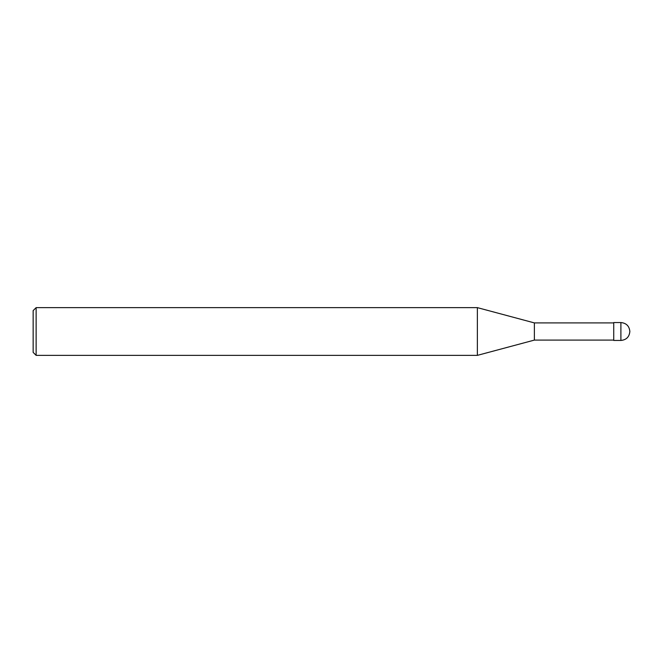 <?xml version="1.0" encoding="UTF-8"?>
<svg xmlns="http://www.w3.org/2000/svg" width="663" height="663" viewBox="0 0 663 663"><rect width="100%" height="100%" fill="white"/><g stroke="black" fill="none" stroke-linecap="round" stroke-linejoin="round"><path stroke-width="0.99" d="M629.85 331.5C629.32 326.072 626.336 323.088 620.899 322.549L613.739 322.549L613.739 340.45L620.899 340.45C626.336 339.912 629.32 336.928 629.85 331.5M613.739 322.906L534.378 322.906L534.378 340.094L477.368 355.368L36.133 355.368L33.15 352.385L33.15 310.615L36.133 307.632L36.133 355.368M534.378 322.906L477.368 307.632L477.368 355.368M477.368 307.632L36.133 307.632M620.899 322.549L620.899 340.45M613.739 340.094L534.378 340.094"/></g></svg>
